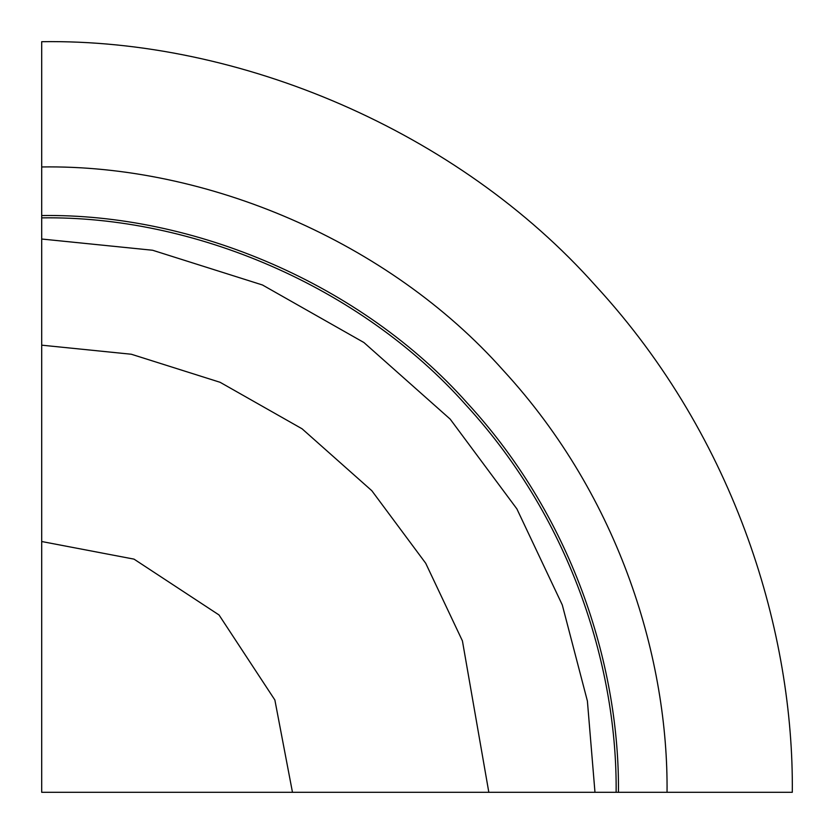 <?xml version="1.0" encoding="UTF-8"?>
<svg xmlns="http://www.w3.org/2000/svg" width="834" height="834" viewBox="0 0 834 834"><rect width="100%" height="100%" fill="white"/><g stroke="black" fill="none" stroke-linecap="round" stroke-linejoin="round"><path stroke-width="1.25" d="M41.7 41.7C239.295 38.604 457.835 130.646 595.883 286.052C737.35 439.789 793.853 635.299 792.3 792.3C793.853 635.299 737.35 439.789 595.883 286.052C457.835 130.646 239.295 38.604 41.7 41.7L41.7 166.956C206.321 164.371 388.394 241.068 503.402 370.536C621.267 498.607 668.336 661.498 667.044 792.3L792.3 792.3L667.044 792.3C668.336 661.498 621.267 498.607 503.402 370.536C388.394 241.068 206.321 164.371 41.7 166.956L41.7 215.558C193.53 213.17 361.445 283.904 467.52 403.312C576.221 521.438 619.641 671.662 618.442 792.3L667.044 792.3L618.442 792.3C619.641 671.662 576.221 521.438 467.52 403.312C361.445 283.904 193.53 213.17 41.7 215.558L41.7 217.872C192.925 215.495 360.163 285.947 465.81 404.876C574.073 522.522 617.327 672.152 616.128 792.3L618.442 792.3L616.128 792.3C617.327 672.152 574.073 522.522 465.81 404.876C360.163 285.947 192.925 215.495 41.7 217.872L41.7 239.024L152.612 250.252L262.481 284.988L363.895 342.513L450.193 419.137L516.882 508.896L562.293 604.952L587.397 701.04L594.976 792.3L616.128 792.3L594.976 792.3L587.397 701.04L562.293 604.952L516.882 508.896L450.193 419.137L363.895 342.513L262.481 284.988L152.612 250.252L41.7 239.024L41.7 345.172L131.334 354.242L220.124 382.306L302.075 428.801L371.828 490.726L425.715 563.263L462.422 640.898L488.828 792.3L594.976 792.3L488.828 792.3L462.422 640.898L425.715 563.263L371.828 490.726L302.075 428.801L220.124 382.306L131.334 354.242L41.7 345.172L41.7 792.3L41.7 541.527L134.013 559.134L219.029 614.971L274.866 699.987L292.473 792.3L274.866 699.987L219.029 614.971L134.013 559.134L41.7 541.527L41.7 41.7M41.7 792.3L488.828 792.3L41.7 792.3"/></g></svg>
